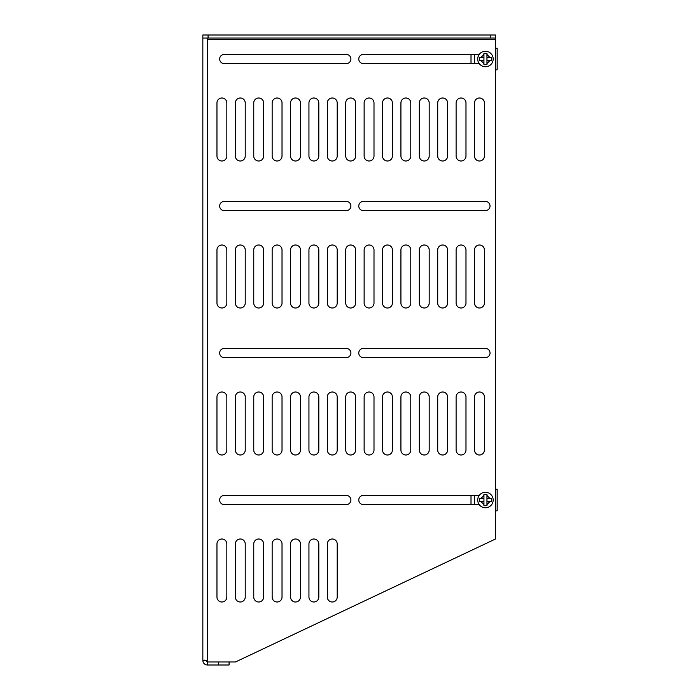 <?xml version="1.0" encoding="UTF-8"?>
<svg xmlns="http://www.w3.org/2000/svg" width="700" height="700" viewBox="0 0 700 700"><rect width="100%" height="100%" fill="white"/><g stroke="black" fill="none" stroke-linecap="round" stroke-linejoin="round"><path stroke-width="1.05" d="M492.94 501.935A7.726 7.726 0 0 1 477.724 500.028A7.726 7.726 0 0 1 486.412 492.354A7.726 7.726 0 0 1 492.94 501.935A7.726 7.726 0 0 1 477.724 500.028A7.726 7.726 0 0 1 486.412 492.354A7.726 7.726 0 0 1 492.94 501.935M491.418 501.532L489.991 501.532L486.964 504.569L486.964 505.733L483.936 505.733L483.936 504.569L480.909 501.532L479.483 501.532A6.151 6.151 0 0 1 479.483 498.514L480.909 498.514L483.936 495.477L483.936 494.314L486.964 494.314L486.964 495.477L489.991 498.514L491.418 498.514A6.151 6.151 0 0 1 491.418 501.532L486.964 501.532L486.964 495.477M483.936 495.477L483.936 498.514L479.483 498.514M483.936 498.514L483.936 504.569M480.909 501.532L483.936 501.532M485.879 505.733L486.964 505.733M486.964 504.569L486.964 501.532M489.991 498.514L486.964 498.514M492.94 57.12A7.726 7.726 0 0 1 486.412 66.692A7.726 7.726 0 0 1 477.724 59.027A7.726 7.726 0 0 1 492.94 57.12A7.726 7.726 0 0 1 486.412 66.692A7.726 7.726 0 0 1 477.724 59.027A7.726 7.726 0 0 1 492.94 57.12M491.418 57.514A6.151 6.151 0 0 1 491.418 60.533L489.991 60.533L486.964 63.569L486.964 64.733L483.936 64.733L483.936 63.569L480.909 60.533L479.483 60.533A6.151 6.151 0 0 1 479.483 57.514L480.909 57.514L483.936 54.477L483.936 53.314L486.964 53.314L486.964 54.477L489.991 57.514L491.347 57.514M483.936 54.477L483.936 57.514L479.483 57.514M483.936 57.514L483.936 63.569M480.909 60.533L483.936 60.533M483.936 64.733L486.964 64.733M486.964 63.569L486.964 60.533L491.418 60.533M486.964 60.533L486.964 54.477M489.991 57.514L486.964 57.514M484.54 53.314L483.936 53.314M202.834 38.028L208.084 38.028L208.084 35L202.834 35L202.843 660.826C203.332 663.407 204.838 664.799 207.366 665L207.366 661.972L205.87 660.678L202.843 660.826L204.164 660.065L207.366 661.08A2.31 2.31 0 0 1 207.734 661.972L229.084 661.972L229.084 665L207.734 665L207.734 661.972L235.48 661.972L495.486 539L495.486 39.532L207.375 39.532L207.366 38.028L207.366 661.08M202.834 660.468L205.87 660.678M346.325 504.604A4.576 4.576 0 0 0 350.901 500.028A4.576 4.576 0 0 0 346.325 495.442A4.576 4.576 0 0 1 350.901 500.028A4.576 4.576 0 0 1 346.325 504.604L224.227 504.604A4.576 4.576 0 0 1 219.651 500.028A4.576 4.576 0 0 1 224.227 495.442A4.576 4.576 0 0 0 219.651 500.028A4.576 4.576 0 0 0 224.227 504.604M346.325 357.604A4.576 4.576 0 0 0 350.901 353.027A4.576 4.576 0 0 0 346.325 348.442A4.576 4.576 0 0 1 350.901 353.027A4.576 4.576 0 0 1 346.325 357.604L224.227 357.604A4.576 4.576 0 0 1 219.651 353.027A4.576 4.576 0 0 1 224.227 348.442A4.576 4.576 0 0 0 219.651 353.027A4.576 4.576 0 0 0 224.227 357.604M346.325 210.604A4.576 4.576 0 0 0 350.901 206.028A4.576 4.576 0 0 0 346.325 201.442A4.576 4.576 0 0 1 350.901 206.028A4.576 4.576 0 0 1 346.325 210.604L224.227 210.604A4.576 4.576 0 0 1 219.651 206.028A4.576 4.576 0 0 1 224.227 201.442A4.576 4.576 0 0 0 219.651 206.028A4.576 4.576 0 0 0 224.227 210.604M346.325 63.604A4.576 4.576 0 0 0 350.901 59.027A4.576 4.576 0 0 0 346.325 54.442A4.576 4.576 0 0 1 350.901 59.027A4.576 4.576 0 0 1 346.325 63.604L224.227 63.604A4.576 4.576 0 0 1 219.651 59.027A4.576 4.576 0 0 1 224.227 54.442A4.576 4.576 0 0 0 219.651 59.027A4.576 4.576 0 0 0 224.227 63.604M363.352 63.604A4.576 4.576 0 0 1 358.776 59.027A4.576 4.576 0 0 1 363.352 54.442A4.576 4.576 0 0 0 358.776 59.027A4.576 4.576 0 0 0 363.352 63.604L479.22 63.604M485.45 210.604A4.576 4.576 0 0 0 490.026 206.028A4.576 4.576 0 0 0 485.45 201.442A4.576 4.576 0 0 1 490.026 206.028A4.576 4.576 0 0 1 485.45 210.604L363.352 210.604A4.576 4.576 0 0 1 358.776 206.028A4.576 4.576 0 0 1 363.352 201.442A4.576 4.576 0 0 0 358.776 206.028A4.576 4.576 0 0 0 363.352 210.604M485.45 357.604A4.576 4.576 0 0 0 490.026 353.027A4.576 4.576 0 0 0 485.45 348.442A4.576 4.576 0 0 1 490.026 353.027A4.576 4.576 0 0 1 485.45 357.604L363.352 357.604A4.576 4.576 0 0 1 358.776 353.027A4.576 4.576 0 0 1 363.352 348.442A4.576 4.576 0 0 0 358.776 353.027A4.576 4.576 0 0 0 363.352 357.604M363.352 504.604A4.576 4.576 0 0 1 358.776 500.028A4.576 4.576 0 0 1 363.352 495.442A4.576 4.576 0 0 0 358.776 500.028A4.576 4.576 0 0 0 363.352 504.604L479.22 504.604M226.835 156.065A4.935 4.935 0 0 1 221.9 161A4.935 4.935 0 0 1 216.965 156.065L216.965 102.935A4.935 4.935 0 0 1 221.9 98A4.935 4.935 0 0 1 226.835 102.935L226.835 156.065A4.935 4.935 0 0 1 221.9 161A4.935 4.935 0 0 1 216.965 156.065M245.227 156.065A4.935 4.935 0 0 1 240.293 161A4.935 4.935 0 0 1 235.358 156.065L235.358 102.935A4.935 4.935 0 0 1 240.293 98A4.935 4.935 0 0 1 245.227 102.935L245.227 156.065A4.935 4.935 0 0 1 240.293 161A4.935 4.935 0 0 1 235.358 156.065M263.629 156.065A4.935 4.935 0 0 1 258.694 161A4.935 4.935 0 0 1 253.759 156.065L253.759 102.935A4.935 4.935 0 0 1 258.694 98A4.935 4.935 0 0 1 263.629 102.935L263.629 156.065A4.935 4.935 0 0 1 258.694 161A4.935 4.935 0 0 1 253.759 156.065M282.021 156.065A4.935 4.935 0 0 1 277.086 161A4.935 4.935 0 0 1 272.151 156.065L272.151 102.935A4.935 4.935 0 0 1 277.086 98A4.935 4.935 0 0 1 282.021 102.935L282.021 156.065A4.935 4.935 0 0 1 277.086 161A4.935 4.935 0 0 1 272.151 156.065M300.422 156.065A4.935 4.935 0 0 1 295.488 161A4.935 4.935 0 0 1 290.553 156.065L290.553 102.935A4.935 4.935 0 0 1 295.488 98A4.935 4.935 0 0 1 300.422 102.935L300.422 156.065A4.935 4.935 0 0 1 295.488 161A4.935 4.935 0 0 1 290.553 156.065M318.815 156.065A4.935 4.935 0 0 1 313.88 161A4.935 4.935 0 0 1 308.945 156.065L308.945 102.935A4.935 4.935 0 0 1 313.88 98A4.935 4.935 0 0 1 318.815 102.935L318.815 156.065A4.935 4.935 0 0 1 313.88 161A4.935 4.935 0 0 1 308.945 156.065M337.207 156.065A4.935 4.935 0 0 1 332.273 161A4.935 4.935 0 0 1 327.338 156.065L327.338 102.935A4.935 4.935 0 0 1 332.273 98A4.935 4.935 0 0 1 337.207 102.935L337.207 156.065A4.935 4.935 0 0 1 332.273 161A4.935 4.935 0 0 1 327.338 156.065M355.609 156.065A4.935 4.935 0 0 1 350.674 161A4.935 4.935 0 0 1 345.739 156.065L345.739 102.935A4.935 4.935 0 0 1 350.674 98A4.935 4.935 0 0 1 355.609 102.935L355.609 156.065A4.935 4.935 0 0 1 350.674 161A4.935 4.935 0 0 1 345.739 156.065M374.001 156.065A4.935 4.935 0 0 1 369.066 161A4.935 4.935 0 0 1 364.131 156.065L364.131 102.935A4.935 4.935 0 0 1 369.066 98A4.935 4.935 0 0 1 374.001 102.935L374.001 156.065A4.935 4.935 0 0 1 369.066 161A4.935 4.935 0 0 1 364.131 156.065M392.402 156.065A4.935 4.935 0 0 1 387.467 161A4.935 4.935 0 0 1 382.533 156.065L382.533 102.935A4.935 4.935 0 0 1 387.467 98A4.935 4.935 0 0 1 392.402 102.935L392.402 156.065A4.935 4.935 0 0 1 387.467 161A4.935 4.935 0 0 1 382.533 156.065M410.795 156.065A4.935 4.935 0 0 1 405.86 161A4.935 4.935 0 0 1 400.925 156.065L400.925 102.935A4.935 4.935 0 0 1 405.86 98A4.935 4.935 0 0 1 410.795 102.935L410.795 156.065A4.935 4.935 0 0 1 405.86 161A4.935 4.935 0 0 1 400.925 156.065M429.188 156.065A4.935 4.935 0 0 1 424.252 161A4.935 4.935 0 0 1 419.317 156.065L419.317 102.935A4.935 4.935 0 0 1 424.252 98A4.935 4.935 0 0 1 429.188 102.935L429.188 156.065A4.935 4.935 0 0 1 424.252 161A4.935 4.935 0 0 1 419.317 156.065M447.589 156.065A4.935 4.935 0 0 1 442.654 161A4.935 4.935 0 0 1 437.719 156.065L437.719 102.935A4.935 4.935 0 0 1 442.654 98A4.935 4.935 0 0 1 447.589 102.935L447.589 156.065A4.935 4.935 0 0 1 442.654 161A4.935 4.935 0 0 1 437.719 156.065M465.981 156.065A4.935 4.935 0 0 1 461.046 161A4.935 4.935 0 0 1 456.111 156.065L456.111 102.935A4.935 4.935 0 0 1 461.046 98A4.935 4.935 0 0 1 465.981 102.935L465.981 156.065A4.935 4.935 0 0 1 461.046 161A4.935 4.935 0 0 1 456.111 156.065M484.383 156.065A4.935 4.935 0 0 1 479.448 161A4.935 4.935 0 0 1 474.512 156.065L474.512 102.935A4.935 4.935 0 0 1 479.448 98A4.935 4.935 0 0 1 484.383 102.935L484.383 156.065A4.935 4.935 0 0 1 479.448 161A4.935 4.935 0 0 1 474.512 156.065M226.835 303.065A4.935 4.935 0 0 1 221.9 308A4.935 4.935 0 0 1 216.965 303.065L216.965 249.935A4.935 4.935 0 0 1 221.9 245A4.935 4.935 0 0 1 226.835 249.935L226.835 303.065A4.935 4.935 0 0 1 221.9 308A4.935 4.935 0 0 1 216.965 303.065M245.227 303.065A4.935 4.935 0 0 1 240.293 308A4.935 4.935 0 0 1 235.358 303.065L235.358 249.935A4.935 4.935 0 0 1 240.293 245A4.935 4.935 0 0 1 245.227 249.935L245.227 303.065A4.935 4.935 0 0 1 240.293 308A4.935 4.935 0 0 1 235.358 303.065M263.629 303.065A4.935 4.935 0 0 1 258.694 308A4.935 4.935 0 0 1 253.759 303.065L253.759 249.935A4.935 4.935 0 0 1 258.694 245A4.935 4.935 0 0 1 263.629 249.935L263.629 303.065A4.935 4.935 0 0 1 258.694 308A4.935 4.935 0 0 1 253.759 303.065M282.021 303.065A4.935 4.935 0 0 1 277.086 308A4.935 4.935 0 0 1 272.151 303.065L272.151 249.935A4.935 4.935 0 0 1 277.086 245A4.935 4.935 0 0 1 282.021 249.935L282.021 303.065A4.935 4.935 0 0 1 277.086 308A4.935 4.935 0 0 1 272.151 303.065M300.422 303.065A4.935 4.935 0 0 1 295.488 308A4.935 4.935 0 0 1 290.553 303.065L290.553 249.935A4.935 4.935 0 0 1 295.488 245A4.935 4.935 0 0 1 300.422 249.935L300.422 303.065A4.935 4.935 0 0 1 295.488 308A4.935 4.935 0 0 1 290.553 303.065M318.815 303.065A4.935 4.935 0 0 1 313.88 308A4.935 4.935 0 0 1 308.945 303.065L308.945 249.935A4.935 4.935 0 0 1 313.88 245A4.935 4.935 0 0 1 318.815 249.935L318.815 303.065A4.935 4.935 0 0 1 313.88 308A4.935 4.935 0 0 1 308.945 303.065M337.207 303.065A4.935 4.935 0 0 1 332.273 308A4.935 4.935 0 0 1 327.338 303.065L327.338 249.935A4.935 4.935 0 0 1 332.273 245A4.935 4.935 0 0 1 337.207 249.935L337.207 303.065A4.935 4.935 0 0 1 332.273 308A4.935 4.935 0 0 1 327.338 303.065M355.609 303.065A4.935 4.935 0 0 1 350.674 308A4.935 4.935 0 0 1 345.739 303.065L345.739 249.935A4.935 4.935 0 0 1 350.674 245A4.935 4.935 0 0 1 355.609 249.935L355.609 303.065A4.935 4.935 0 0 1 350.674 308A4.935 4.935 0 0 1 345.739 303.065M374.001 303.065A4.935 4.935 0 0 1 369.066 308A4.935 4.935 0 0 1 364.131 303.065L364.131 249.935A4.935 4.935 0 0 1 369.066 245A4.935 4.935 0 0 1 374.001 249.935L374.001 303.065A4.935 4.935 0 0 1 369.066 308A4.935 4.935 0 0 1 364.131 303.065M392.402 303.065A4.935 4.935 0 0 1 387.467 308A4.935 4.935 0 0 1 382.533 303.065L382.533 249.935A4.935 4.935 0 0 1 387.467 245A4.935 4.935 0 0 1 392.402 249.935L392.402 303.065A4.935 4.935 0 0 1 387.467 308A4.935 4.935 0 0 1 382.533 303.065M410.795 303.065A4.935 4.935 0 0 1 405.86 308A4.935 4.935 0 0 1 400.925 303.065L400.925 249.935A4.935 4.935 0 0 1 405.86 245A4.935 4.935 0 0 1 410.795 249.935L410.795 303.065A4.935 4.935 0 0 1 405.86 308A4.935 4.935 0 0 1 400.925 303.065M429.188 303.065A4.935 4.935 0 0 1 424.252 308A4.935 4.935 0 0 1 419.317 303.065L419.317 249.935A4.935 4.935 0 0 1 424.252 245A4.935 4.935 0 0 1 429.188 249.935L429.188 303.065A4.935 4.935 0 0 1 424.252 308A4.935 4.935 0 0 1 419.317 303.065M447.589 303.065A4.935 4.935 0 0 1 442.654 308A4.935 4.935 0 0 1 437.719 303.065L437.719 249.935A4.935 4.935 0 0 1 442.654 245A4.935 4.935 0 0 1 447.589 249.935L447.589 303.065A4.935 4.935 0 0 1 442.654 308A4.935 4.935 0 0 1 437.719 303.065M465.981 303.065A4.935 4.935 0 0 1 461.046 308A4.935 4.935 0 0 1 456.111 303.065L456.111 249.935A4.935 4.935 0 0 1 461.046 245A4.935 4.935 0 0 1 465.981 249.935L465.981 303.065A4.935 4.935 0 0 1 461.046 308A4.935 4.935 0 0 1 456.111 303.065M484.383 303.065A4.935 4.935 0 0 1 479.448 308A4.935 4.935 0 0 1 474.512 303.065L474.512 249.935A4.935 4.935 0 0 1 479.448 245A4.935 4.935 0 0 1 484.383 249.935L484.383 303.065A4.935 4.935 0 0 1 479.448 308A4.935 4.935 0 0 1 474.512 303.065M226.835 450.065A4.935 4.935 0 0 1 221.9 455A4.935 4.935 0 0 1 216.965 450.065L216.965 396.935A4.935 4.935 0 0 1 221.9 392A4.935 4.935 0 0 1 226.835 396.935L226.835 450.065A4.935 4.935 0 0 1 221.9 455A4.935 4.935 0 0 1 216.965 450.065M245.227 450.065A4.935 4.935 0 0 1 240.293 455A4.935 4.935 0 0 1 235.358 450.065L235.358 396.935A4.935 4.935 0 0 1 240.293 392A4.935 4.935 0 0 1 245.227 396.935L245.227 450.065A4.935 4.935 0 0 1 240.293 455A4.935 4.935 0 0 1 235.358 450.065M263.629 450.065A4.935 4.935 0 0 1 258.694 455A4.935 4.935 0 0 1 253.759 450.065L253.759 396.935A4.935 4.935 0 0 1 258.694 392A4.935 4.935 0 0 1 263.629 396.935L263.629 450.065A4.935 4.935 0 0 1 258.694 455A4.935 4.935 0 0 1 253.759 450.065M282.021 450.065A4.935 4.935 0 0 1 277.086 455A4.935 4.935 0 0 1 272.151 450.065L272.151 396.935A4.935 4.935 0 0 1 277.086 392A4.935 4.935 0 0 1 282.021 396.935L282.021 450.065A4.935 4.935 0 0 1 277.086 455A4.935 4.935 0 0 1 272.151 450.065M300.422 450.065A4.935 4.935 0 0 1 295.488 455A4.935 4.935 0 0 1 290.553 450.065L290.553 396.935A4.935 4.935 0 0 1 295.488 392A4.935 4.935 0 0 1 300.422 396.935L300.422 450.065A4.935 4.935 0 0 1 295.488 455A4.935 4.935 0 0 1 290.553 450.065M318.815 450.065A4.935 4.935 0 0 1 313.88 455A4.935 4.935 0 0 1 308.945 450.065L308.945 396.935A4.935 4.935 0 0 1 313.88 392A4.935 4.935 0 0 1 318.815 396.935L318.815 450.065A4.935 4.935 0 0 1 313.88 455A4.935 4.935 0 0 1 308.945 450.065M337.207 450.065A4.935 4.935 0 0 1 332.273 455A4.935 4.935 0 0 1 327.338 450.065L327.338 396.935A4.935 4.935 0 0 1 332.273 392A4.935 4.935 0 0 1 337.207 396.935L337.207 450.065A4.935 4.935 0 0 1 332.273 455A4.935 4.935 0 0 1 327.338 450.065M355.609 450.065A4.935 4.935 0 0 1 350.674 455A4.935 4.935 0 0 1 345.739 450.065L345.739 396.935A4.935 4.935 0 0 1 350.674 392A4.935 4.935 0 0 1 355.609 396.935L355.609 450.065A4.935 4.935 0 0 1 350.674 455A4.935 4.935 0 0 1 345.739 450.065M374.001 450.065A4.935 4.935 0 0 1 369.066 455A4.935 4.935 0 0 1 364.131 450.065L364.131 396.935A4.935 4.935 0 0 1 369.066 392A4.935 4.935 0 0 1 374.001 396.935L374.001 450.065A4.935 4.935 0 0 1 369.066 455A4.935 4.935 0 0 1 364.131 450.065M392.402 450.065A4.935 4.935 0 0 1 387.467 455A4.935 4.935 0 0 1 382.533 450.065L382.533 396.935A4.935 4.935 0 0 1 387.467 392A4.935 4.935 0 0 1 392.402 396.935L392.402 450.065A4.935 4.935 0 0 1 387.467 455A4.935 4.935 0 0 1 382.533 450.065M410.795 450.065A4.935 4.935 0 0 1 405.86 455A4.935 4.935 0 0 1 400.925 450.065L400.925 396.935A4.935 4.935 0 0 1 405.86 392A4.935 4.935 0 0 1 410.795 396.935L410.795 450.065A4.935 4.935 0 0 1 405.86 455A4.935 4.935 0 0 1 400.925 450.065M429.188 450.065A4.935 4.935 0 0 1 424.252 455A4.935 4.935 0 0 1 419.317 450.065L419.317 396.935A4.935 4.935 0 0 1 424.252 392A4.935 4.935 0 0 1 429.188 396.935L429.188 450.065A4.935 4.935 0 0 1 424.252 455A4.935 4.935 0 0 1 419.317 450.065M447.589 450.065A4.935 4.935 0 0 1 442.654 455A4.935 4.935 0 0 1 437.719 450.065L437.719 396.935A4.935 4.935 0 0 1 442.654 392A4.935 4.935 0 0 1 447.589 396.935L447.589 450.065A4.935 4.935 0 0 1 442.654 455A4.935 4.935 0 0 1 437.719 450.065M465.981 450.065A4.935 4.935 0 0 1 461.046 455A4.935 4.935 0 0 1 456.111 450.065L456.111 396.935A4.935 4.935 0 0 1 461.046 392A4.935 4.935 0 0 1 465.981 396.935L465.981 450.065A4.935 4.935 0 0 1 461.046 455A4.935 4.935 0 0 1 456.111 450.065M484.383 450.065A4.935 4.935 0 0 1 479.448 455A4.935 4.935 0 0 1 474.512 450.065L474.512 396.935A4.935 4.935 0 0 1 479.448 392A4.935 4.935 0 0 1 484.383 396.935L484.383 450.065A4.935 4.935 0 0 1 479.448 455A4.935 4.935 0 0 1 474.512 450.065M226.835 597.065A4.935 4.935 0 0 1 221.9 602A4.935 4.935 0 0 1 216.965 597.065L216.965 543.935A4.935 4.935 0 0 1 221.9 539A4.935 4.935 0 0 1 226.835 543.935L226.835 597.065A4.935 4.935 0 0 1 221.9 602A4.935 4.935 0 0 1 216.965 597.065M245.227 597.065A4.935 4.935 0 0 1 240.293 602A4.935 4.935 0 0 1 235.358 597.065L235.358 543.935A4.935 4.935 0 0 1 240.293 539A4.935 4.935 0 0 1 245.227 543.935L245.227 597.065A4.935 4.935 0 0 1 240.293 602A4.935 4.935 0 0 1 235.358 597.065M263.629 597.065A4.935 4.935 0 0 1 258.694 602A4.935 4.935 0 0 1 253.759 597.065L253.759 543.935A4.935 4.935 0 0 1 258.694 539A4.935 4.935 0 0 1 263.629 543.935L263.629 597.065A4.935 4.935 0 0 1 258.694 602A4.935 4.935 0 0 1 253.759 597.065M300.422 597.065A4.935 4.935 0 0 1 295.488 602A4.935 4.935 0 0 1 290.553 597.065L290.553 543.935A4.935 4.935 0 0 1 295.488 539A4.935 4.935 0 0 1 300.422 543.935L300.422 597.065A4.935 4.935 0 0 1 295.488 602A4.935 4.935 0 0 1 290.553 597.065M282.021 597.065A4.935 4.935 0 0 1 277.086 602A4.935 4.935 0 0 1 272.151 597.065L272.151 543.935A4.935 4.935 0 0 1 277.086 539A4.935 4.935 0 0 1 282.021 543.935L282.021 597.065A4.935 4.935 0 0 1 277.086 602A4.935 4.935 0 0 1 272.151 597.065M337.207 597.065A4.935 4.935 0 0 1 332.273 602A4.935 4.935 0 0 1 327.338 597.065L327.338 543.935A4.935 4.935 0 0 1 332.273 539A4.935 4.935 0 0 1 337.207 543.935L337.207 597.065A4.935 4.935 0 0 1 332.273 602A4.935 4.935 0 0 1 327.338 597.065M318.815 597.065A4.935 4.935 0 0 1 313.88 602A4.935 4.935 0 0 1 308.945 597.065L308.945 543.935A4.935 4.935 0 0 1 313.88 539A4.935 4.935 0 0 1 318.815 543.935L318.815 597.065A4.935 4.935 0 0 1 313.88 602A4.935 4.935 0 0 1 308.945 597.065M346.325 495.442L224.227 495.442M346.325 348.442L224.227 348.442M346.325 201.442L224.227 201.442M346.325 54.442L224.227 54.442M495.486 38.028L495.486 35L490.236 35L490.236 38.028L495.486 38.028L495.486 39.532M479.22 54.442L363.352 54.442M485.45 201.442L363.352 201.442M485.45 348.442L363.352 348.442M479.22 495.442L363.352 495.442M216.965 102.935A4.935 4.935 0 0 1 221.9 98A4.935 4.935 0 0 1 226.835 102.935M235.358 102.935A4.935 4.935 0 0 1 240.293 98A4.935 4.935 0 0 1 245.227 102.935M253.759 102.935A4.935 4.935 0 0 1 258.694 98A4.935 4.935 0 0 1 263.629 102.935M272.151 102.935A4.935 4.935 0 0 1 277.086 98A4.935 4.935 0 0 1 282.021 102.935M290.553 102.935A4.935 4.935 0 0 1 295.488 98A4.935 4.935 0 0 1 300.422 102.935M308.945 102.935A4.935 4.935 0 0 1 313.88 98A4.935 4.935 0 0 1 318.815 102.935M327.338 102.935A4.935 4.935 0 0 1 332.273 98A4.935 4.935 0 0 1 337.207 102.935M345.739 102.935A4.935 4.935 0 0 1 350.674 98A4.935 4.935 0 0 1 355.609 102.935M364.131 102.935A4.935 4.935 0 0 1 369.066 98A4.935 4.935 0 0 1 374.001 102.935M382.533 102.935A4.935 4.935 0 0 1 387.467 98A4.935 4.935 0 0 1 392.402 102.935M400.925 102.935A4.935 4.935 0 0 1 405.86 98A4.935 4.935 0 0 1 410.795 102.935M419.317 102.935A4.935 4.935 0 0 1 424.252 98A4.935 4.935 0 0 1 429.188 102.935M437.719 102.935A4.935 4.935 0 0 1 442.654 98A4.935 4.935 0 0 1 447.589 102.935M456.111 102.935A4.935 4.935 0 0 1 461.046 98A4.935 4.935 0 0 1 465.981 102.935M474.512 102.935A4.935 4.935 0 0 1 479.448 98A4.935 4.935 0 0 1 484.383 102.935M216.965 249.935A4.935 4.935 0 0 1 221.9 245A4.935 4.935 0 0 1 226.835 249.935M235.358 249.935A4.935 4.935 0 0 1 240.293 245A4.935 4.935 0 0 1 245.227 249.935M253.759 249.935A4.935 4.935 0 0 1 258.694 245A4.935 4.935 0 0 1 263.629 249.935M272.151 249.935A4.935 4.935 0 0 1 277.086 245A4.935 4.935 0 0 1 282.021 249.935M290.553 249.935A4.935 4.935 0 0 1 295.488 245A4.935 4.935 0 0 1 300.422 249.935M308.945 249.935A4.935 4.935 0 0 1 313.88 245A4.935 4.935 0 0 1 318.815 249.935M327.338 249.935A4.935 4.935 0 0 1 332.273 245A4.935 4.935 0 0 1 337.207 249.935M345.739 249.935A4.935 4.935 0 0 1 350.674 245A4.935 4.935 0 0 1 355.609 249.935M364.131 249.935A4.935 4.935 0 0 1 369.066 245A4.935 4.935 0 0 1 374.001 249.935M382.533 249.935A4.935 4.935 0 0 1 387.467 245A4.935 4.935 0 0 1 392.402 249.935M400.925 249.935A4.935 4.935 0 0 1 405.86 245A4.935 4.935 0 0 1 410.795 249.935M419.317 249.935A4.935 4.935 0 0 1 424.252 245A4.935 4.935 0 0 1 429.188 249.935M437.719 249.935A4.935 4.935 0 0 1 442.654 245A4.935 4.935 0 0 1 447.589 249.935M456.111 249.935A4.935 4.935 0 0 1 461.046 245A4.935 4.935 0 0 1 465.981 249.935M474.512 249.935A4.935 4.935 0 0 1 479.448 245A4.935 4.935 0 0 1 484.383 249.935M216.965 396.935A4.935 4.935 0 0 1 221.9 392A4.935 4.935 0 0 1 226.835 396.935M235.358 396.935A4.935 4.935 0 0 1 240.293 392A4.935 4.935 0 0 1 245.227 396.935M253.759 396.935A4.935 4.935 0 0 1 258.694 392A4.935 4.935 0 0 1 263.629 396.935M272.151 396.935A4.935 4.935 0 0 1 277.086 392A4.935 4.935 0 0 1 282.021 396.935M290.553 396.935A4.935 4.935 0 0 1 295.488 392A4.935 4.935 0 0 1 300.422 396.935M308.945 396.935A4.935 4.935 0 0 1 313.88 392A4.935 4.935 0 0 1 318.815 396.935M327.338 396.935A4.935 4.935 0 0 1 332.273 392A4.935 4.935 0 0 1 337.207 396.935M345.739 396.935A4.935 4.935 0 0 1 350.674 392A4.935 4.935 0 0 1 355.609 396.935M364.131 396.935A4.935 4.935 0 0 1 369.066 392A4.935 4.935 0 0 1 374.001 396.935M382.533 396.935A4.935 4.935 0 0 1 387.467 392A4.935 4.935 0 0 1 392.402 396.935M400.925 396.935A4.935 4.935 0 0 1 405.86 392A4.935 4.935 0 0 1 410.795 396.935M419.317 396.935A4.935 4.935 0 0 1 424.252 392A4.935 4.935 0 0 1 429.188 396.935M437.719 396.935A4.935 4.935 0 0 1 442.654 392A4.935 4.935 0 0 1 447.589 396.935M456.111 396.935A4.935 4.935 0 0 1 461.046 392A4.935 4.935 0 0 1 465.981 396.935M474.512 396.935A4.935 4.935 0 0 1 479.448 392A4.935 4.935 0 0 1 484.383 396.935M216.965 543.935A4.935 4.935 0 0 1 221.9 539A4.935 4.935 0 0 1 226.835 543.935M235.358 543.935A4.935 4.935 0 0 1 240.293 539A4.935 4.935 0 0 1 245.227 543.935M253.759 543.935A4.935 4.935 0 0 1 258.694 539A4.935 4.935 0 0 1 263.629 543.935M290.553 543.935A4.935 4.935 0 0 1 295.488 539A4.935 4.935 0 0 1 300.422 543.935M272.151 543.935A4.935 4.935 0 0 1 277.086 539A4.935 4.935 0 0 1 282.021 543.935M327.338 543.935A4.935 4.935 0 0 1 332.273 539A4.935 4.935 0 0 1 337.207 543.935M308.945 543.935A4.935 4.935 0 0 1 313.88 539A4.935 4.935 0 0 1 318.815 543.935M208.084 35L490.236 35M208.084 38.028L490.236 38.028M471.004 495.442L471.004 504.604M495.486 510.851L497.166 510.851L497.166 489.195L495.486 489.195M471.004 54.442L471.004 63.604M495.486 69.851L497.166 69.851L497.166 48.195L495.486 48.195M218.584 661.972L218.584 665M474.617 504.604L474.617 495.442M474.617 63.604L474.617 54.442"/></g></svg>
